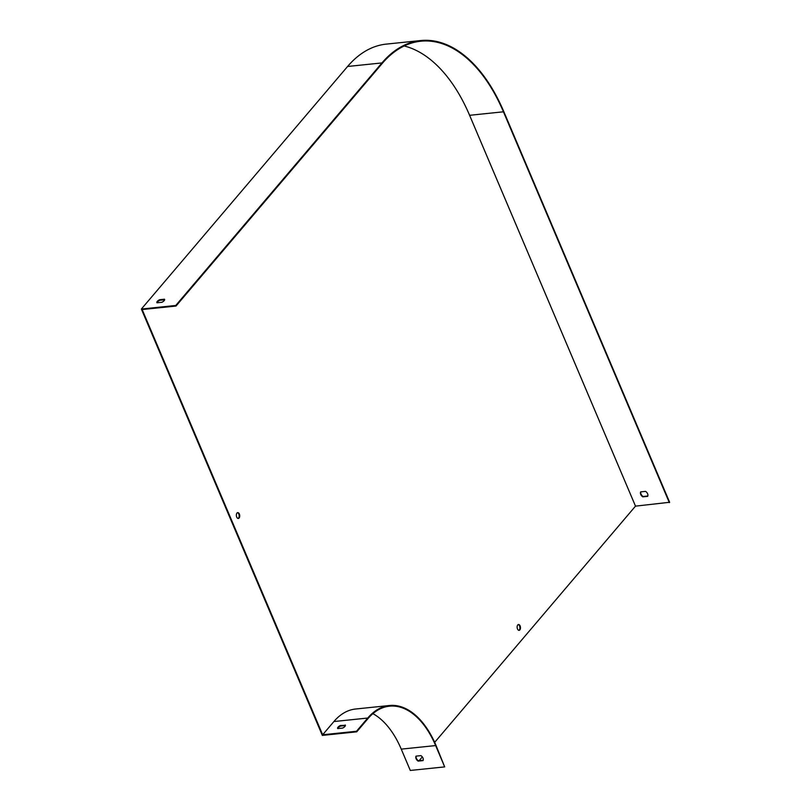 <?xml version="1.0" encoding="UTF-8"?>
<svg xmlns="http://www.w3.org/2000/svg" width="811" height="811" viewBox="0 0 811 811"><rect width="100%" height="100%" fill="white"/><g stroke="black" fill="none" stroke-linecap="round" stroke-linejoin="round"><path stroke-width="1.22" d="M164.511 299.198L159.605 299.715A4.197 1.652 -23 0 0 156.878 302.645A4.197 1.652 -23 0 0 156.979 302.797L161.886 302.29A4.197 1.652 -23 0 0 164.603 299.36A4.197 1.652 -23 0 0 164.511 299.198L164.653 299.543M434.676 742.359L635.5 506.135L669.633 502.283L503.732 111.452A151.089 85.662 84.1 0 0 420.686 40.55L386.3 44.108A151.089 85.662 84.1 0 0 347.574 66.482L141.367 309.042L322.342 735.405L356.728 731.836L356.495 731.269L322.656 734.776L142.158 309.549L175.997 306.051L175.754 305.473L141.367 309.042M420.686 40.55A151.089 85.662 84.1 0 0 381.961 62.923L175.754 305.473M337.822 728.582A4.197 1.652 157 0 1 340.579 726.078L345.385 725.571M356.728 731.836L367.981 718.607A83.938 47.585 -95.9 0 1 389.493 706.178A83.938 47.585 -95.9 0 1 435.639 745.573L444.681 766.892L410.295 770.45L401.252 749.131A83.938 47.585 -95.9 0 0 372.888 713.66M416.013 756.136A4.197 3.041 -139.6 0 0 418.131 761.103L423.038 760.596A4.197 3.041 -139.6 0 0 420.929 755.629L416.013 756.136M419.105 760.688L422.318 756.906M356.495 731.269L367.738 718.039A84.608 47.971 -95.9 0 1 389.422 705.509A84.608 47.971 -95.9 0 1 435.933 745.218L444.681 766.892M647.817 496.008L643.082 496.504A4.197 3.041 40.4 0 1 640.842 491.861M517.489 628.971A2.94 1.663 -95.9 0 1 518.493 624.511A2.94 1.663 -95.9 0 1 520.115 625.889A2.94 1.663 -95.9 0 1 519.101 630.35A2.94 1.663 -95.9 0 1 517.489 628.971M236.721 517.094A2.94 1.663 -95.9 0 1 237.724 512.623A2.94 1.663 -95.9 0 1 239.346 514.002A2.94 1.663 -95.9 0 1 238.333 518.472A2.94 1.663 -95.9 0 1 236.721 517.094M404.142 45.974A150.41 85.277 -95.9 0 1 469.599 115.304L635.5 506.135M389.422 705.509L355.593 709.017A84.608 47.971 84.1 0 0 333.899 721.547L322.656 734.776M518.229 624.582A2.94 1.663 -95.9 0 1 519.557 625.94A2.94 1.663 -95.9 0 1 518.817 630.34M237.451 512.694A2.94 1.663 -95.9 0 1 238.789 514.062A2.94 1.663 -95.9 0 1 238.049 518.462M164.643 299.786L159.838 300.283A4.197 1.652 -23 0 0 157.081 302.787M669.339 502.638L503.438 111.796A150.41 85.277 84.1 0 0 420.747 41.219A150.41 85.277 84.1 0 0 382.194 63.491L175.997 306.051M645.576 491.375A4.197 3.041 40.4 0 1 647.685 496.342L642.778 496.849A4.197 3.041 40.4 0 1 640.67 491.882L645.576 491.375M416.185 756.116A4.197 3.041 -139.6 0 0 418.425 760.759L423.17 760.262M345.253 724.993A4.197 1.652 157 0 1 345.344 725.156A4.197 1.652 157 0 1 342.627 728.085L337.711 728.592A4.197 1.652 157 0 1 337.619 728.43A4.197 1.652 157 0 1 340.336 725.5L345.395 725.328M159.838 300.283L159.605 299.715M340.336 725.5L340.579 726.078M381.961 62.923L347.574 66.482M435.639 745.573L401.252 749.131M503.438 111.796L469.599 115.304M367.738 718.039L333.899 721.547"/></g></svg>
